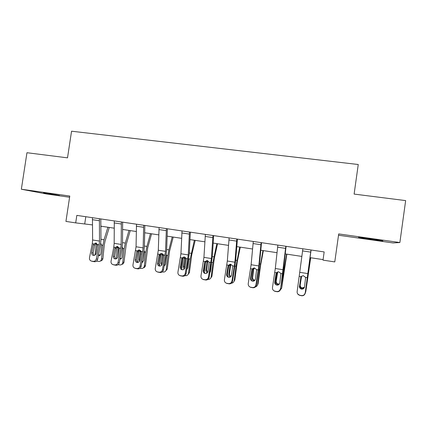 <?xml version="1.0" encoding="UTF-8"?>
<svg xmlns="http://www.w3.org/2000/svg" width="427" height="427" viewBox="0 0 427 427"><rect width="100%" height="100%" fill="white"/><g stroke="black" fill="none" stroke-linecap="round" stroke-linejoin="round"><path stroke-width="0.64" d="M59.524 195.491L43.575 192.823L59.524 195.491M369.771 239.285L382.87 240.919L371.549 238.96L358.557 237.343L369.771 239.285M338.52 235.234L393.102 242.947L399.875 242.531L405.65 200.599L354.116 194.082L358.253 164.507L71.555 131.206L67.514 157.846L26.954 152.717L21.35 189.23L46.586 193.991L69.596 197.242M399.875 242.531L338.702 233.916L334.779 261.911L323.015 260.139L324.168 251.935L76.828 215.389L75.696 222.883L92.397 224.901M75.696 222.883L65.939 221.41L69.777 196.046L21.35 189.23M100.841 226.171L114.153 228.173M122.576 229.443L136.266 231.503M144.668 232.768L158.748 234.882M167.122 236.147L181.608 238.325M189.956 239.579L204.853 241.821M213.169 243.075L228.493 245.381M236.782 246.625L252.544 249M260.796 250.238L277.006 252.677M285.231 253.916L301.9 256.424M310.082 257.657L323.09 259.611M85.806 216.713L84.743 223.748M310.979 249.987L305.209 293.119C304.734 294.998 303.522 295.879 301.563 295.751L301.467 295.575C303.437 295.697 304.659 294.817 305.134 292.922M311.086 250.003L305.209 293.119M302.871 248.786L297.139 291.62C297.011 293.237 297.688 294.4 299.172 295.116L301.467 295.575M299.866 295.308L301.563 295.751M299.973 295.489L297.678 293.92M300.944 276.931L299.514 286.4L300.832 277.395M299.514 286.4L299.685 287.739M300.629 277.79L301.083 276.669L303.17 275.618L305.62 277.385L304.515 286.981C304.141 288.492 303.165 289.196 301.59 289.1L300.966 288.919C299.823 288.337 299.306 287.419 299.407 286.159M310.605 257.732L305.62 292.223M310.707 257.748L305.812 291.518M305.108 293.562L305.604 292.287M304.013 288.166L302.113 288.615C300.619 288.225 299.898 287.28 299.951 285.78L301.163 276.563M301.595 276.136L300.192 285.055C300.138 286.544 300.859 287.483 302.343 287.873L304.472 287.216M285.828 246.267L280.566 289.1C280.085 290.963 278.884 291.833 276.963 291.71L276.707 291.508C278.644 291.63 279.856 290.755 280.331 288.876M286.095 246.31L283.624 268.076L280.566 289.1M277.86 245.093L275.303 268.508L272.474 287.595C272.341 289.234 273.024 290.397 274.518 291.086L276.707 291.508M276.909 272.309L276.007 273.904L274.742 282.188L275.009 282.45L276.37 273.536M275.132 291.251L276.963 291.71M275.399 291.454L273.84 290.728M275.009 282.45L275.65 284.542M276.007 273.904L276.461 272.789L278.553 271.748L280.923 273.493L279.77 283C279.386 284.494 278.42 285.193 276.872 285.097L276.322 284.942C275.164 284.382 274.636 283.464 274.742 282.188M261.116 242.616L258.821 265.936L255.954 284.905L256.339 285.151C255.858 286.997 254.668 287.862 252.773 287.739L252.368 287.515C254.278 287.633 255.469 286.763 255.954 284.905M261.537 242.68L259.44 264.313L256.339 285.151M253.286 241.463L251.108 264.735L248.231 283.645C248.092 285.289 248.77 286.448 250.275 287.12L252.368 287.515M253.195 268.183L251.807 270.077L250.505 278.287L250.921 278.569L252.32 269.741M250.825 287.259L252.773 287.739M251.241 287.488L250.046 287.024M250.921 278.569L251.818 280.913M251.807 270.077L252.261 268.978L254.353 267.942L256.643 269.667L255.442 279.082C255.058 280.566 254.102 281.26 252.581 281.169L252.085 281.035C250.916 280.486 250.393 279.573 250.505 278.287M286.581 254.118L283.352 273.755L281.751 287.611L281.286 288.849M286.843 254.156L281.751 287.611M278.66 284.724L277.956 284.708C276.488 284.323 275.778 283.384 275.826 281.9L276.974 273.216L277.577 271.919M280 290.472L281.398 288.348M277.689 272.164L276.216 281.206C276.168 282.685 276.872 283.613 278.335 283.998L279.429 283.928M262.952 250.564L259.472 269.997L257.598 284.473L258.095 283.768L257.316 285.401M263.368 250.628L260.582 265.45L258.095 283.768M254.214 280.87L254.204 280.87C252.757 280.486 252.058 279.557 252.101 278.084L253.206 269.469L254.028 267.953M255.415 286.923C256.643 286.554 257.374 285.738 257.598 284.473M254.524 267.953L253.649 269.517L252.635 277.422C252.592 278.884 253.291 279.808 254.727 280.187L254.962 280.213M236.825 239.029L234.903 262.205L231.994 280.998L232.523 281.265C232.037 283.096 230.863 283.955 229 283.838L228.445 283.587C230.318 283.704 231.503 282.839 231.994 280.998M237.401 239.115L235.656 260.614L232.523 281.265M229.128 237.892L227.324 261.02L224.399 279.76C224.25 281.414 224.928 282.562 226.427 283.213L228.445 283.587M229.779 264.292L228.675 266.005L228.013 266.32L226.673 274.449L227.239 274.758L228.675 266.005M226.924 283.336L229 283.838M227.49 283.592L226.507 283.245M227.239 274.758L228.248 277.182C227.079 276.653 226.556 275.746 226.673 274.449M228.013 266.32L228.466 265.226L230.559 264.201L232.779 265.904L231.53 275.234C231.14 276.701 230.196 277.39 228.696 277.299L228.248 277.182M212.95 235.501L211.386 258.532L208.435 277.16L209.107 277.449C208.616 279.258 207.453 280.112 205.617 280L204.923 279.728C206.769 279.84 207.938 278.986 208.435 277.16M213.671 235.608L212.272 256.979L209.107 277.449M205.382 234.386L203.935 257.369L200.968 275.943C200.807 277.598 201.48 278.74 202.98 279.37L204.923 279.728M206.668 260.545L205.424 262.338L204.618 262.626L203.247 270.681L203.946 271.006L205.424 262.338M203.428 279.482L205.617 280M204.133 279.754L203.412 279.536M203.946 271.006L204.987 273.451M204.618 262.626L205.072 261.543L207.154 260.523L209.31 262.21L208.018 271.449C207.623 272.901 206.689 273.584 205.216 273.499L204.811 273.397C203.642 272.885 203.119 271.978 203.247 270.681M189.476 232.032L188.264 254.919L185.27 273.381L186.081 273.691C185.585 275.49 184.432 276.333 182.628 276.226L181.795 275.933C183.61 276.039 184.768 275.191 185.27 273.381M190.341 232.16L189.278 253.403L186.081 273.691M182.035 230.932L180.936 253.777L177.926 272.186C177.76 273.84 178.422 274.977 179.911 275.591L181.795 275.933M183.882 256.905L182.559 258.73L181.614 258.992L180.205 266.971L181.043 267.318L182.559 258.73M180.327 275.687L182.628 276.226M181.165 275.986L180.61 275.837M181.043 267.318L182.073 269.752M181.614 258.992L182.067 257.913L184.133 256.905L186.236 258.57L184.896 267.729C184.501 269.17 183.573 269.848 182.126 269.763L181.753 269.672C180.589 269.17 180.071 268.268 180.205 266.971M227.714 271.871L227.244 275.618M239.712 247.068L235.992 266.299L234.188 280.662L234.829 279.989L233.724 281.916M240.278 247.153L237.268 261.815L234.829 279.989M230.372 276.968C229.235 276.445 228.701 275.57 228.765 274.331L229.833 265.786L230.713 264.212M231.423 283.186L231.818 283.144C233.153 282.845 233.943 282.017 234.188 280.662M230.815 264.793L229.438 273.696C229.374 274.94 229.918 275.815 231.071 276.322M205.526 261.932L204.239 272.65M216.852 243.625L212.902 262.658L211.168 276.915L211.941 276.269L210.538 278.399M217.562 243.732L214.327 258.239L211.941 276.269M207.015 273.066L205.819 270.643L206.839 262.157L207.693 260.614M207.949 279.397L208.771 279.391C210.121 279.114 210.917 278.292 211.168 276.915M209.913 272.672L210.495 271.396L211.424 263.737M207.954 261.196L206.625 270.035L207.677 272.351M183.018 257.646L181.646 269.4M194.36 240.241L190.186 259.082L188.52 273.232L189.428 272.613L187.757 274.871M195.214 240.369L191.76 254.722L189.428 272.613M184.096 269.175L183.242 267.014L184.224 258.591L184.982 257.123M188.52 273.232C188.27 274.62 187.469 275.442 186.108 275.698L184.928 275.623M190.186 259.082L188.846 258.869L187.843 267.75L186.829 269.4M185.462 257.662L184.181 266.432L184.736 268.284M186.877 269.127L187.261 269.037M160.835 253.75L159.442 266.053M172.225 236.91L168.884 249.843L167.838 255.559L166.236 269.602L167.272 269.01L165.372 271.353M173.218 237.06L169.556 251.263L167.272 269.01M161.577 265.279L161.032 263.443L161.977 255.084L162.612 253.729M166.236 254.332L166.509 255.8L165.559 264.169L164.149 266.016M166.236 269.602C165.991 271.006 165.185 271.828 163.824 272.063L162.281 271.914M163.237 254.343L162.191 263.891M164.23 265.573L164.907 265.53M138.994 250.035L137.622 262.493M150.448 233.638L146.925 246.432L145.847 252.095L144.315 266.037L145.468 265.471C145.265 266.736 144.566 267.537 143.376 267.857M151.569 233.804L147.71 247.857L145.468 265.471M139.453 261.351L139.175 259.926L140.083 251.631L140.574 250.435M144.064 250.532L144.545 252.336L143.632 260.641L141.855 262.589M144.315 266.037C144.07 267.446 143.264 268.263 141.903 268.487L140.008 268.263M141.236 251.54L140.878 254.679M141.972 261.959L142.933 262.055M117.494 246.448L116.171 258.821M129.013 230.409L125.308 243.075L124.214 248.69L122.741 262.525L124.011 261.986C123.787 263.336 123.035 264.137 121.748 264.393M130.262 230.596L126.211 244.506L124.011 261.986M122.234 246.881L122.928 248.925L122.053 257.171C121.85 258.324 121.199 258.975 120.094 259.13L119.934 259.136M122.741 262.525C122.496 263.945 121.695 264.756 120.334 264.964L118.103 264.665M117.713 257.246L118.621 247.809L117.35 247.607M120.099 258.282L121.327 258.613M166.391 228.621L165.521 251.37L162.484 269.672L163.429 269.997C162.927 271.78 161.79 272.618 160.013 272.511L159.047 272.196C160.835 272.303 161.982 271.46 162.484 269.672M167.395 228.771L166.658 249.886L166.023 255.656L163.429 269.997M159.079 227.543L158.31 250.243L155.263 268.492C155.092 270.147 155.743 271.273 157.227 271.871L159.047 272.196M161.427 253.344L160.061 255.181L158.983 255.415L157.542 263.326L158.513 263.689L160.061 255.181M157.606 271.962L160.013 272.511M158.577 272.277L157.227 271.871M158.513 263.689L159.506 266.101M158.983 255.415L159.442 254.348L161.497 253.344L163.541 254.999L162.159 264.067C161.758 265.493 160.84 266.17 159.415 266.085L159.074 266.005C157.915 265.514 157.403 264.623 157.542 263.326M143.696 225.269L143.152 247.879L140.077 266.016L141.15 266.368C140.643 268.129 139.517 268.962 137.766 268.861L136.677 268.524C138.433 268.626 139.57 267.793 140.077 266.016M144.833 225.435L144.406 246.427L143.798 252.154L141.15 266.368M136.501 224.207L136.058 246.769L132.973 264.857C132.792 266.507 133.438 267.622 134.905 268.209L136.677 268.524M139.309 249.854L137.937 251.684L136.725 251.898L135.252 259.733L136.352 260.123L137.937 251.684M135.252 268.289L137.766 268.861M136.352 268.626L134.905 268.209M136.352 260.123L137.297 262.493M136.725 251.898L137.184 250.841L139.218 249.848L141.214 251.476L139.794 260.465C139.389 261.884 138.481 262.552 137.078 262.472L136.763 262.397C135.61 261.922 135.108 261.03 135.252 259.733M121.375 221.971L121.145 244.441L120.761 248.258L118.033 262.424L119.229 262.792C118.722 264.543 117.606 265.364 115.882 265.263L114.666 264.911C116.4 265.012 117.521 264.185 118.033 262.424M122.64 222.157L122.512 243.022L121.935 248.706L119.229 262.792M114.297 220.924L114.169 243.353L113.79 247.158L111.047 261.287C110.855 262.931 111.49 264.035 112.947 264.607L114.666 264.911M117.569 246.411L116.16 248.247L114.831 248.439L113.326 256.205L114.543 256.611L116.16 248.247M113.267 264.681L115.882 265.263M114.489 265.039L112.947 264.607M114.543 256.611L115.434 258.943M114.831 248.439L115.285 247.393L117.308 246.406L119.256 248.018L117.793 256.926C117.382 258.33 116.486 258.992 115.103 258.911L114.81 258.847C113.667 258.383 113.176 257.502 113.326 256.205M99.416 218.725L99.496 241.063L99.128 244.847L96.347 258.89L97.666 259.274C97.148 261.009 96.043 261.826 94.351 261.73L93.011 261.356C94.719 261.457 95.829 260.63 96.347 258.89M100.804 218.934L100.969 239.67L100.42 245.317L97.666 259.274M92.451 217.695L92.627 239.99L92.264 243.764L89.473 257.769C89.275 259.408 89.894 260.507 91.335 261.062L93.011 261.356M96.24 243L94.735 244.868L93.283 245.034L91.752 252.731L93.086 253.152L94.735 244.868M91.64 261.132L94.351 261.73M92.979 261.505L91.335 261.062M93.086 253.152L93.913 255.437M93.283 245.034L93.743 243.998L95.744 243.016L97.644 244.612L96.15 253.441C95.733 254.834 94.847 255.49 93.486 255.415L93.214 255.351C92.083 254.898 91.591 254.022 91.752 252.731M96.299 243.139L95.066 255.063M101.22 226.23L100.852 227.394M107.914 227.233L104.039 239.771L102.918 245.333L101.503 259.072L102.896 258.554C102.656 259.968 101.861 260.769 100.51 260.961M109.28 227.442L105.042 241.207L104.3 244.895L102.896 258.554M100.745 243.342L101.658 245.135L100.815 253.761C100.617 254.914 99.966 255.559 98.867 255.709L98.375 255.677M101.503 259.072C101.263 260.491 100.468 261.303 99.112 261.495L96.598 261.084M96.79 250.185L97.415 244.468L96.16 244.271M98.6 254.535L100.078 255.213M305.62 277.385L307.339 277.651M299.37 276.397L301.083 276.669M299.919 272.351L307.899 273.6M302.588 250.905L310.691 252.106M299.951 285.78L300.192 285.055M280.923 273.493L282.615 273.76M274.774 272.522L276.461 272.789M275.303 268.508L283.149 269.736M277.598 247.196L285.562 248.375M256.643 269.667L258.308 269.928M250.606 268.716L252.261 268.978M251.108 264.735L258.821 265.936M253.04 243.545L260.865 244.708M283.352 273.755L282.887 273.686M284.259 267.772L283.672 267.681M277.08 272.768L276.541 272.682M275.826 281.9L276.216 281.206M277.272 273.237L276.974 273.216M259.472 269.997L258.735 269.88M260.411 264.067L259.477 263.923M253.307 269.026L252.341 268.871M252.101 278.084L252.635 277.422M253.649 269.517L253.206 269.469M232.779 265.904L234.412 266.165M226.838 264.97L228.466 265.226M227.324 261.02L234.903 262.205M228.899 239.963L236.59 241.106M209.31 262.21L210.922 262.461M203.476 261.287L205.072 261.543M203.935 257.369L211.386 258.532M205.168 236.435L212.731 237.561M186.236 258.57L187.816 258.821M180.493 257.668L182.067 257.913M180.936 253.777L188.264 254.919M181.838 232.971L189.273 234.076M235.992 266.299L234.989 266.138M236.964 260.422L235.688 260.224M229.929 265.343L228.957 265.188M228.765 274.331L229.438 273.696M230.42 265.85L229.833 265.786M212.902 262.658L211.637 262.461M213.895 256.84L212.299 256.59M206.935 261.719L205.707 261.527M205.819 270.643L206.625 270.035M207.565 262.247L206.839 262.157M191.205 253.312L189.294 253.019M184.315 258.154L182.986 257.945M183.242 267.014L184.181 266.432M185.083 258.703L184.224 258.591M167.838 255.559L166.519 255.351M168.884 249.843L166.669 249.501M162.063 254.652L160.749 254.444M161.032 263.443L162.095 262.888M162.965 255.218L161.977 255.084M145.847 252.095L144.55 251.893M146.925 246.432L144.411 246.043M140.168 251.204L138.876 250.996M139.175 259.926L139.96 259.573M141.193 251.786L140.083 251.631M124.214 248.69L122.933 248.487M125.308 243.075L122.517 242.643M119.32 248.343L118.535 248.236M163.541 254.999L165.094 255.239M157.894 254.108L159.442 254.348M158.31 250.243L165.521 251.37M158.897 229.566L166.21 230.649M141.214 251.476L142.746 251.722M135.658 250.601L137.184 250.841M136.058 246.769L143.152 247.879M136.336 226.214L143.531 227.281M119.256 248.018L120.761 248.258M113.79 247.158L115.285 247.393M114.169 243.353L121.145 244.441M114.148 222.921L121.22 223.972M97.644 244.612L99.128 244.847M92.264 243.764L93.743 243.998M92.627 239.99L99.496 241.063M92.317 219.681L99.277 220.711M102.918 245.333L101.658 245.135M104.039 239.771L100.969 239.291M97.708 244.943L97.329 244.89M303.341 287.835L303.122 288.577M274.785 291.294L274.518 291.086M250.692 287.35L250.275 287.12M279.226 283.982L278.954 284.494M226.993 283.464L226.427 283.213M203.684 279.642L202.98 279.37M180.754 275.885L179.911 275.591M164.635 265.573L164.187 265.824M142.837 262.066L141.865 262.52M121.284 258.65L120.094 259.13M99.929 255.33L98.867 255.709"/></g></svg>
